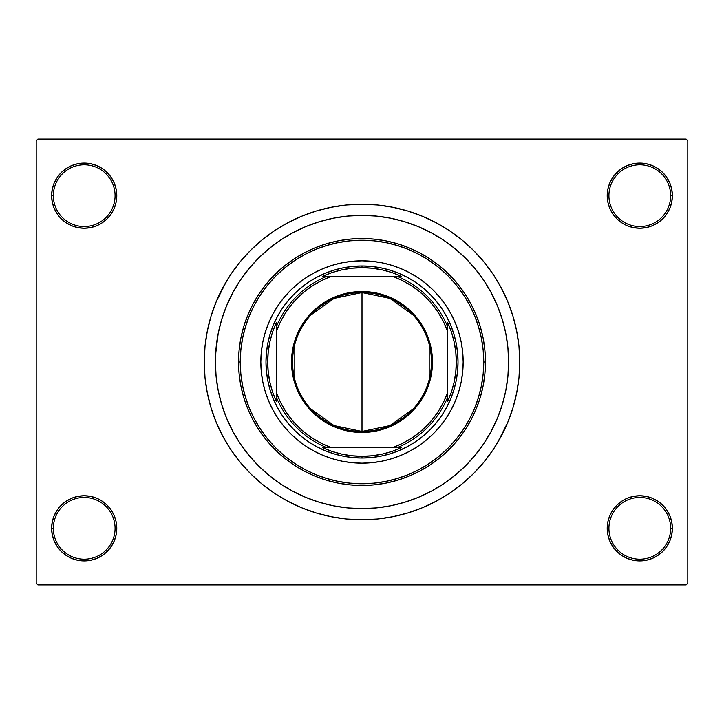 <?xml version="1.0" encoding="UTF-8"?>
<svg xmlns="http://www.w3.org/2000/svg" width="724" height="724" viewBox="0 0 724 724"><rect width="100%" height="100%" fill="white"/><g stroke="black" fill="none" stroke-linecap="round" stroke-linejoin="round"><path stroke-width="1.09" d="M607.21 528.33L608.92 528.33A30.87 30.87 0 0 0 639.79 559.19A30.87 30.87 0 0 0 670.65 528.33A30.87 30.87 0 0 0 639.79 497.46A30.87 30.87 0 0 0 608.92 528.33L607.21 528.33A32.58 32.58 0 0 1 639.79 495.75A32.58 32.58 0 0 1 672.37 528.33L670.65 528.33A30.87 30.87 0 0 1 639.79 559.19A30.87 30.87 0 0 1 608.92 528.33A30.87 30.87 0 0 1 639.79 497.46A30.87 30.87 0 0 1 670.65 528.33L672.37 528.33L671.745 521.977L669.89 515.859L666.876 510.23L662.822 505.289L657.89 501.243L652.252 498.23L646.143 496.374L639.79 495.75L633.428 496.374L627.319 498.23L621.69 501.243L616.748 505.289L612.694 510.23L609.689 515.859L607.834 521.977L607.21 528.33L607.834 534.683L609.689 540.801L612.694 546.43L616.748 551.371L621.69 555.417L627.319 558.43L633.428 560.286L639.79 560.91L646.143 560.286L652.252 558.43L657.89 555.417L662.822 551.371L666.876 546.43L669.89 540.801L671.745 534.683L672.37 528.33A32.58 32.58 0 0 1 639.79 560.91A32.58 32.58 0 0 1 607.21 528.33L607.834 534.683M115.08 528.33A30.87 30.87 0 0 0 84.21 497.46A30.87 30.87 0 0 0 53.35 528.33L51.63 528.33A32.58 32.58 0 0 1 84.21 495.75A32.58 32.58 0 0 1 116.79 528.33L115.08 528.33A30.87 30.87 0 0 1 84.21 559.19A30.87 30.87 0 0 1 53.35 528.33A30.87 30.87 0 0 1 84.21 497.46A30.87 30.87 0 0 1 115.08 528.33L116.79 528.33L116.166 521.977L114.311 515.859L111.306 510.23L107.252 505.289L102.31 501.243L96.681 498.23L90.572 496.374L84.21 495.75L77.857 496.374L71.748 498.23L66.11 501.243L61.178 505.289L57.124 510.23L54.11 515.859L52.255 521.977L51.63 528.33L52.255 534.683L54.11 540.801L57.124 546.43L61.178 551.371L66.11 555.417L71.748 558.43L77.857 560.286L84.21 560.91L90.572 560.286L96.681 558.43L102.31 555.417L107.252 551.371L111.306 546.43L114.311 540.801L116.166 534.683L116.79 528.33A32.58 32.58 0 0 1 84.21 560.91A32.58 32.58 0 0 1 51.63 528.33L53.35 528.33A30.87 30.87 0 0 0 84.21 559.19A30.87 30.87 0 0 0 115.08 528.33M116.79 195.67A32.58 32.58 0 0 1 84.21 228.25A32.58 32.58 0 0 1 51.63 195.67L53.35 195.67A30.87 30.87 0 0 0 84.21 226.54A30.87 30.87 0 0 0 115.08 195.67A30.87 30.87 0 0 0 84.21 164.81A30.87 30.87 0 0 0 53.35 195.67L51.63 195.67A32.58 32.58 0 0 1 84.21 163.09A32.58 32.58 0 0 1 116.79 195.67L115.08 195.67A30.87 30.87 0 0 1 84.21 226.54A30.87 30.87 0 0 1 53.35 195.67A30.87 30.87 0 0 1 84.21 164.81A30.87 30.87 0 0 1 115.08 195.67L116.79 195.67L116.166 189.317L114.311 183.199L111.306 177.57L107.252 172.629L102.31 168.583L96.681 165.57L90.572 163.715L84.21 163.09L77.857 163.715L71.748 165.57L66.11 168.583L61.178 172.629L57.124 177.57L54.11 183.199L52.255 189.317L51.63 195.67L52.255 202.023L54.11 208.141L57.124 213.77L61.178 218.711L66.11 222.757L71.748 225.77L77.857 227.626L84.21 228.25L90.572 227.626L96.681 225.77L102.31 222.757L107.252 218.711L111.306 213.77L114.311 208.141L116.166 202.023L116.79 195.67L116.166 189.317M670.65 195.67A30.87 30.87 0 0 0 639.79 164.81A30.87 30.87 0 0 0 608.92 195.67L607.21 195.67A32.58 32.58 0 0 1 639.79 163.09A32.58 32.58 0 0 1 672.37 195.67L670.65 195.67A30.87 30.87 0 0 1 639.79 226.54A30.87 30.87 0 0 1 608.92 195.67A30.87 30.87 0 0 1 639.79 164.81A30.87 30.87 0 0 1 670.65 195.67L672.37 195.67L671.745 189.317L669.89 183.199L666.876 177.57L662.822 172.629L657.89 168.583L652.252 165.57L646.143 163.715L639.79 163.09L633.428 163.715L627.319 165.57L621.69 168.583L616.748 172.629L612.694 177.57L609.689 183.199L607.834 189.317L607.21 195.67L607.834 202.023L609.689 208.141L612.694 213.77L616.748 218.711L621.69 222.757L627.319 225.77L633.428 227.626L639.79 228.25L646.143 227.626L652.252 225.77L657.89 222.757L662.822 218.711L666.876 213.77L669.89 208.141L671.745 202.023L672.37 195.67A32.58 32.58 0 0 1 639.79 228.25A32.58 32.58 0 0 1 607.21 195.67L608.92 195.67A30.87 30.87 0 0 0 639.79 226.54A30.87 30.87 0 0 0 670.65 195.67M219.3 328.379L219.634 326.977M215.571 354.688L218.205 333.402L221.707 319.438L226.549 305.899L232.703 292.885L240.097 280.55L248.667 268.993L258.332 258.332L268.993 248.667L280.55 240.097L292.885 232.703L305.899 226.549L319.438 221.707L333.402 218.205L347.629 216.096L362 215.39L376.371 216.096L390.598 218.205L404.562 221.707L418.101 226.549L431.115 232.703L443.45 240.097L455.007 248.667L465.668 258.332L475.333 268.993L483.904 280.55L491.297 292.885L497.451 305.899L502.293 319.438L505.795 333.402L507.904 347.629L508.61 362L507.904 376.371L505.795 390.598L502.293 404.562L497.451 418.101L491.297 431.115L483.904 443.45L475.333 455.007L465.668 465.668L455.007 475.333L443.45 483.904L431.115 491.297L418.101 497.451L404.562 502.293L390.598 505.795L376.371 507.904L362 508.61L347.629 507.904L333.402 505.795L319.438 502.293L305.899 497.451L292.885 491.297L280.55 483.904L268.993 475.333L258.332 465.668L248.667 455.007L240.097 443.45L232.703 431.115L226.549 418.101L221.707 404.562L218.205 390.598L216.096 376.371L215.39 362A146.61 146.61 0 0 1 362 215.39A146.61 146.61 0 0 1 508.61 362A146.61 146.61 0 0 1 362 508.61A146.61 146.61 0 0 1 215.39 362L216.096 347.629L215.39 362A146.61 146.61 0 0 1 362 215.39A146.61 146.61 0 0 1 508.61 362A146.61 146.61 0 0 1 362 508.61A146.61 146.61 0 0 1 215.39 362L216.096 376.38L218.205 390.598L221.707 404.562L226.549 418.101L232.703 431.115L240.097 443.45L248.667 455.007L258.332 465.668L268.993 475.333L280.55 483.904L292.885 491.297L305.899 497.451L319.438 502.293L333.402 505.795L347.629 507.904L362 508.61L376.371 507.904L390.598 505.795L404.562 502.293L418.101 497.451L431.115 491.297L443.45 483.904L455.007 475.333L465.668 465.668L475.333 455.007L483.904 443.45L491.297 431.115L497.451 418.101L502.293 404.562L505.795 390.598L507.904 376.371L508.61 362L507.904 347.629L505.795 333.402L502.293 319.438L497.451 305.899L491.297 292.885L483.904 280.55L475.333 268.993L465.668 258.332L455.007 248.667L443.45 240.097L431.115 232.703L418.101 226.549L404.562 221.707L390.598 218.205L376.371 216.096L362 215.39L347.629 216.096L333.402 218.205L319.438 221.707L305.899 226.549L292.885 232.703L280.55 240.097L268.993 248.667L258.332 258.332L248.667 268.993L240.097 280.55L232.703 292.885L226.549 305.899L221.707 319.438L218.205 333.402L216.096 347.629M497.316 443.106L507.75 422.373L512.963 407.793L516.728 392.779L518.999 377.466L519.76 362A157.76 157.76 0 0 1 362 519.76A157.76 157.76 0 0 1 204.24 362A157.76 157.76 0 0 1 362 204.24A157.76 157.76 0 0 1 519.76 362L518.999 346.534L516.728 331.221L512.963 316.207L507.75 301.627L501.126 287.636L495.967 278.695M686.09 584.92L37.91 584.92L36.2 583.2L36.2 140.8L37.91 139.08L686.09 139.08L37.91 139.08L36.2 140.8L36.2 583.2L37.91 584.92L686.09 584.92L687.8 583.2L687.8 140.8L687.8 583.2L686.09 584.92M686.09 139.08L687.8 140.8L686.09 139.08M226.684 280.894L216.25 301.627L211.037 316.207L207.272 331.221L205.001 346.534L204.24 362L205.001 377.466L207.272 392.779L211.037 407.793L216.25 422.373L222.874 436.364L228.033 445.305M222.874 436.364L230.829 449.64L240.051 462.075L250.45 473.55L261.925 483.949L274.36 493.171L287.636 501.126L301.627 507.75L316.207 512.963L331.221 516.728L346.534 518.999L362 519.76L372.317 519.416M512.963 407.793L515.633 397.82M501.126 287.636L493.171 274.36L483.949 261.925L473.55 250.45L462.075 240.051L449.64 230.829L436.364 222.874L422.373 216.25L407.793 211.037L392.779 207.272L377.466 205.001L362 204.24L351.683 204.584M211.037 316.207L208.367 326.18M669.89 183.199L666.876 177.57L662.822 172.629M652.252 165.57L646.143 163.715L639.79 163.09L633.428 163.715L627.319 165.57M621.69 168.583L616.748 172.629M607.834 189.317L607.21 195.67M96.681 165.57L90.572 163.715L84.21 163.09L77.857 163.715L71.748 165.57M54.11 208.141L57.124 213.77L61.178 218.711M102.31 222.757L107.252 218.711M54.11 540.801L57.124 546.43L61.178 551.371M71.748 558.43L77.857 560.286L84.21 560.91L90.572 560.286L96.681 558.43M102.31 555.417L107.252 551.371M116.166 534.683L116.79 528.33M669.89 515.859L666.876 510.23L662.822 505.289M621.69 501.243L616.748 505.289M627.319 558.43L633.428 560.286L639.79 560.91L646.143 560.286L652.252 558.43M362 204.24L346.534 205.001L331.221 207.272L316.207 211.037L301.627 216.25L287.636 222.874L274.36 230.829L261.925 240.051L250.45 250.45L240.051 261.925L230.829 274.36L222.874 287.636M362 519.76L377.466 518.999L392.779 516.728L407.793 512.963L422.373 507.75L436.364 501.126L449.64 493.171L462.075 483.949L473.55 473.55L483.949 462.075L493.171 449.64L501.126 436.364M218.63 392.634L219.064 394.616M295.501 492.664L302.234 495.877M332.226 218.449L330.995 218.702M461.233 381.693A101.17 101.17 0 0 0 463.17 362A101.17 101.17 0 0 1 362 463.17A101.17 101.17 0 0 1 260.83 362A101.17 101.17 0 0 0 262.767 381.693M262.785 381.774A101.17 101.17 0 0 0 268.495 400.634M268.559 400.788A101.17 101.17 0 0 0 323.212 455.441M323.366 455.505A101.17 101.17 0 0 0 342.226 461.215M342.307 461.233A101.17 101.17 0 0 0 381.693 461.233M381.774 461.215A101.17 101.17 0 0 0 400.634 455.505M400.788 455.441A101.17 101.17 0 0 0 455.441 400.788M455.505 400.634A101.17 101.17 0 0 0 461.215 381.774M238.54 362L240.25 362A121.75 121.75 0 0 1 362 240.25A121.75 121.75 0 0 1 483.75 362L485.46 362A123.46 123.46 0 0 0 362 238.54A123.46 123.46 0 0 0 238.54 362A123.46 123.46 0 0 1 362 238.54A123.46 123.46 0 0 1 485.46 362L484.863 374.1L483.089 386.082L480.148 397.838L476.066 409.25L470.881 420.201L464.654 430.59L457.432 440.319L449.296 449.296L440.319 457.432L430.59 464.654L420.201 470.881L409.25 476.066L397.838 480.148L386.082 483.089L374.1 484.863L362 485.46L349.9 484.863L337.918 483.089L326.162 480.148L314.75 476.066L303.799 470.881L293.41 464.654L283.681 457.432L274.704 449.296L266.568 440.319L259.346 430.59L253.119 420.201L247.934 409.25L243.852 397.838L240.911 386.082L239.137 374.1L238.54 362L239.137 349.9L240.911 337.918L243.852 326.162L247.934 314.75L253.119 303.799L259.346 293.41L266.568 283.681L274.704 274.704L283.681 266.568L293.41 259.346L303.799 253.119L314.75 247.934L326.162 243.852L337.918 240.911L349.9 239.137L362 238.54L374.1 239.137L386.082 240.911L397.838 243.852L409.25 247.934L420.201 253.119L430.59 259.346L440.319 266.568L449.296 274.704L457.432 283.681L464.654 293.41L470.881 303.799L476.066 314.75L480.148 326.162L483.089 337.918L484.863 349.9L485.46 362A123.46 123.46 0 0 1 362 485.46A123.46 123.46 0 0 1 238.54 362A123.46 123.46 0 0 0 362 485.46A123.46 123.46 0 0 0 485.46 362L483.75 362L483.161 350.063L481.406 338.253L478.501 326.66L474.482 315.411L469.369 304.605L463.224 294.36L456.111 284.767L448.084 275.916L439.233 267.889L429.64 260.776L419.395 254.631L408.589 249.518L397.34 245.499L385.747 242.594L373.937 240.839L362 240.25L350.063 240.839L338.253 242.594L326.66 245.499L315.411 249.518L304.605 254.631L294.36 260.776L284.767 267.889L275.916 275.916L267.889 284.767L260.776 294.36L254.631 304.605L249.518 315.411L245.499 326.66L242.594 338.253L240.839 350.063L240.25 362L240.839 373.937L242.594 385.747L245.499 397.34L249.518 408.589L254.631 419.395L260.776 429.64L267.889 439.233L275.916 448.084L284.767 456.111L294.36 463.224L304.605 469.369L315.411 474.482L326.66 478.501L338.253 481.406L350.063 483.161L362 483.75L373.937 483.161L385.747 481.406L397.34 478.501L408.589 474.482L419.395 469.369L429.64 463.224L439.233 456.111L448.084 448.084L456.111 439.233L463.224 429.64L469.369 419.395L474.482 408.589L478.501 397.34L481.406 385.747L483.161 373.937L483.75 362A121.75 121.75 0 0 1 362 483.75A121.75 121.75 0 0 1 240.25 362L238.54 362M334.126 270.106L343.267 267.817L352.588 266.441L362 265.97L371.412 266.441L380.733 267.817L389.874 270.106L398.743 273.283L407.268 277.31L415.35 282.161L422.916 287.772L429.902 294.098L436.228 301.084L441.839 308.65L446.69 316.732L450.717 325.257L453.894 334.126L456.183 343.267L457.559 352.588L458.03 362L457.559 371.412L456.183 380.733L453.894 389.874L450.717 398.743L446.69 407.268L441.839 415.35L436.228 422.916L429.902 429.902L422.916 436.228L415.35 441.839L407.268 446.69L398.743 450.717L389.874 453.894L380.733 456.183L371.412 457.559L362 458.03L352.588 457.559L343.267 456.183L334.126 453.894L325.257 450.717L316.732 446.69L308.65 441.839L301.084 436.228L294.098 429.902L287.772 422.916L282.161 415.35L277.31 407.268L273.283 398.743L270.106 389.874L267.817 380.733L266.441 371.412L265.97 362L266.441 352.588L267.817 343.267L270.106 334.126L273.283 325.257L277.31 316.732L282.161 308.65L287.772 301.084L294.098 294.098L301.084 287.772L308.65 282.161L316.732 277.31L325.257 273.283L334.126 270.106L343.267 267.817M262.767 342.307A101.17 101.17 0 0 0 260.83 362L261.319 352.081L262.776 342.262L265.183 332.633L268.532 323.284L272.776 314.307L277.88 305.79L283.799 297.817L290.46 290.46L297.817 283.799L305.79 277.88L314.307 272.776L323.284 268.532L332.633 265.183L342.262 262.776L352.081 261.319L362 260.83L371.919 261.319L381.738 262.776L391.367 265.183L400.716 268.532L409.694 272.776L418.21 277.88L426.183 283.799L433.54 290.46L440.201 297.817L446.12 305.79L451.224 314.307L455.468 323.284L458.817 332.633L461.224 342.262L462.681 352.081L463.17 362L462.681 371.919L461.224 381.738L458.817 391.367L455.468 400.716L451.224 409.694L446.12 418.21L440.201 426.183L433.54 433.54L426.183 440.201L418.21 446.12L409.694 451.224L400.716 455.468L391.367 458.817L381.738 461.224L371.919 462.681L362 463.17L352.081 462.681L342.262 461.224L332.633 458.817L323.284 455.468L314.307 451.224L305.79 446.12L297.817 440.201L290.46 433.54L283.799 426.183L277.88 418.21L272.776 409.694L268.532 400.716L265.183 391.367L262.776 381.738L261.319 371.919L260.83 362A101.17 101.17 0 0 1 362 260.83A101.17 101.17 0 0 1 463.17 362A101.17 101.17 0 0 0 461.233 342.307M389.874 453.894L380.733 456.183M270.106 389.874L267.817 380.733M453.894 334.126L456.183 343.267M461.215 342.226A101.17 101.17 0 0 0 455.505 323.366M455.441 323.212A101.17 101.17 0 0 0 400.788 268.559M400.634 268.495A101.17 101.17 0 0 0 381.774 262.785M381.693 262.767A101.17 101.17 0 0 0 342.307 262.767M342.226 262.785A101.17 101.17 0 0 0 323.366 268.495M323.212 268.559A101.17 101.17 0 0 0 268.559 323.212M268.495 323.366A101.17 101.17 0 0 0 262.785 342.226M413.123 409.006L389.919 425.585L362 431.45A69.45 69.45 0 0 0 431.45 362A69.45 69.45 0 0 0 362 292.55L362 291.528A70.472 70.472 0 0 1 432.472 362A70.472 70.472 0 0 1 362 432.472L362 292.55A69.45 69.45 0 0 1 431.45 362A69.45 69.45 0 0 1 362 431.45L334.081 425.585L310.877 409.006M310.877 314.994L334.081 298.415L362 292.55L389.919 298.415L413.123 314.994M429.196 344.461L429.196 379.539M327.022 276.26L322.714 276.26A94.31 94.31 0 0 1 362 267.69L362 265.97A96.03 96.03 0 0 0 265.97 362A96.03 96.03 0 0 0 362 458.03L362 456.31A94.31 94.31 0 0 1 322.714 447.74L401.286 447.74A94.31 94.31 0 0 1 362 456.31L372.109 455.767L382.109 454.138L391.874 451.459L401.286 447.74L396.978 447.74A92.6 92.6 0 0 0 447.74 396.978L447.74 322.714A94.31 94.31 0 0 1 447.74 401.286L451.459 391.874L454.138 382.109L455.767 372.109L456.31 362L455.767 351.891L454.138 341.891L451.459 332.126L447.74 322.714L447.74 327.022A92.6 92.6 0 0 0 396.978 276.26L322.714 276.26L332.126 272.541L341.891 269.862L351.891 268.233L362 267.69A94.31 94.31 0 0 1 401.286 276.26L391.874 272.541L382.109 269.862L372.109 268.233L362 267.69L362 265.97A96.03 96.03 0 0 1 458.03 362A96.03 96.03 0 0 1 362 458.03A96.03 96.03 0 0 1 265.97 362A96.03 96.03 0 0 1 362 265.97A96.03 96.03 0 0 1 458.03 362A96.03 96.03 0 0 1 362 458.03L362 456.31L351.891 455.767L341.891 454.138L332.126 451.459L322.714 447.74L327.022 447.74A92.6 92.6 0 0 1 276.26 396.978L276.26 401.286A94.31 94.31 0 0 1 276.26 322.714L276.26 401.286L272.541 391.874L269.862 382.109L268.233 372.109L267.69 362L268.233 351.891L269.862 341.891L272.541 332.126L276.26 322.714L276.26 327.022A92.6 92.6 0 0 1 327.022 276.26A92.6 92.6 0 0 0 276.26 327.022L276.26 392.146L280.161 401.521L285.084 410.408L290.967 418.689L297.736 426.264L305.311 433.033L313.592 438.916L322.479 443.839L331.854 447.74L392.146 447.74L401.521 443.839L410.408 438.916L418.689 433.033L426.264 426.264L433.033 418.689L438.916 410.408L443.839 401.521L447.74 392.146L447.74 331.854L443.839 322.479L438.916 313.592L433.033 305.311L426.264 297.736L418.689 290.967L410.408 285.084L401.521 280.161L392.146 276.26L331.854 276.26L322.479 280.161L313.592 285.084L305.311 290.967L297.736 297.736L290.967 305.311L285.084 313.592L280.161 322.479L276.26 331.854A90.88 90.88 0 0 1 331.854 276.26L327.022 276.26M447.74 401.286L447.74 396.978A92.6 92.6 0 0 1 396.978 447.74L392.146 447.74A90.88 90.88 0 0 0 447.74 392.146L447.74 401.286M401.286 276.26L396.978 276.26A92.6 92.6 0 0 1 447.74 327.022L447.74 331.854A90.88 90.88 0 0 0 392.146 276.26L401.286 276.26M362 291.528L375.747 292.876L388.969 296.885L401.15 303.401L411.838 312.162L420.599 322.85L427.115 335.031L431.124 348.253L432.472 362L431.124 375.747L427.115 388.969L424.155 395.223L416.481 406.707L411.838 411.838L401.15 420.599L388.969 427.115L375.747 431.124L368.905 432.137L355.095 432.137L348.253 431.124L335.031 427.115L328.777 424.155L317.293 416.481L307.519 406.707L299.845 395.223L296.885 388.969L292.876 375.747L291.863 368.905L291.863 355.095L294.559 341.538L299.845 328.777L307.519 317.293L312.162 312.162L322.85 303.401L335.031 296.885L348.253 292.876L362 291.528L362 431.45A69.45 69.45 0 0 1 292.55 362A69.45 69.45 0 0 1 362 292.55A69.45 69.45 0 0 0 292.55 362A69.45 69.45 0 0 0 362 431.45L362 432.472A70.472 70.472 0 0 1 291.528 362A70.472 70.472 0 0 1 362 291.528M294.804 379.539L294.804 344.461M276.26 396.978A92.6 92.6 0 0 0 327.022 447.74L331.854 447.74A90.88 90.88 0 0 1 276.26 392.146L276.26 396.978"/></g></svg>
